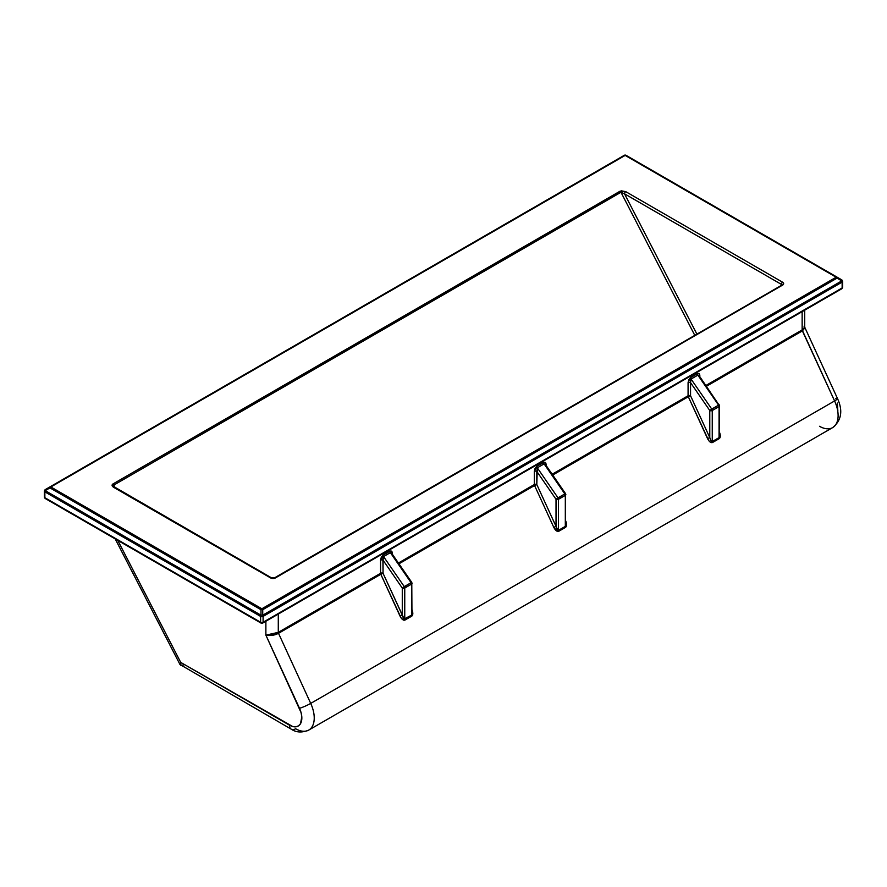 <?xml version="1.0" encoding="UTF-8"?>
<svg xmlns="http://www.w3.org/2000/svg" width="887" height="887" viewBox="0 0 887 887"><rect width="100%" height="100%" fill="white"/><g stroke="black" fill="none" stroke-linecap="round" stroke-linejoin="round"><path stroke-width="1.33" d="M841.774 279.871A1.752 1.009 -60 0 1 842.14 280.669A1.752 1.009 180 0 1 842.65 281.39L841.774 279.871L841.774 280.88L262.729 615.19L262.729 609.713L261.853 608.781A1.752 1.009 60 0 1 262.729 609.713L837.029 278.141A1.752 1.009 -120 0 0 836.153 277.221A1.752 1.009 -60 0 1 837.029 277.132L837.029 277.132A1.752 0.588 120 0 1 837.029 278.141L837.029 277.132L841.774 279.871L837.029 277.132A1.752 1.009 120 0 0 836.153 277.221L261.853 608.781L50.847 486.963A1.752 1.009 -120 0 0 49.971 486.874L624.271 155.314L49.971 486.874A1.752 1.009 60 0 1 50.847 486.963L625.147 155.402A1.752 1.009 -120 0 0 624.271 155.314A1.752 1.752 180 0 1 626.022 155.314L624.271 155.314A1.752 1.009 60 0 1 625.147 155.402L836.153 277.221L261.853 608.781L50.847 486.963L625.147 155.402L836.153 277.221A1.752 1.009 60 0 1 837.029 278.141L841.774 280.88L262.729 615.19L262.729 609.713L837.029 278.141L841.774 280.88A1.752 0.588 -60 0 0 841.774 279.871L626.022 155.314A1.752 1.009 120 0 0 625.147 155.402A1.752 1.009 -60 0 1 626.022 155.314L624.271 155.314L45.226 489.624A1.752 0.588 60 0 0 45.226 490.633L49.971 487.894L260.978 609.713L260.978 615.19L45.226 490.633A1.752 1.009 120 0 0 44.86 491.853L260.612 616.41L260.612 622.264L44.86 497.707L44.86 491.853L260.612 616.41L260.612 622.264A1.752 1.009 120 0 0 260.978 623.062A1.752 1.009 -60 0 1 260.612 622.264A1.752 1.009 0 0 0 263.095 622.264L263.095 616.41L842.14 282.11L842.14 287.953L263.095 622.264A1.752 1.009 60 0 1 262.729 623.062A1.752 1.009 60 0 1 261.853 622.984A1.752 1.009 -60 0 1 260.978 623.062L262.729 623.062A1.752 1.009 -120 0 0 263.095 622.264A1.752 1.009 180 0 1 260.612 622.264L44.86 497.707A1.752 1.009 120 0 0 45.226 498.505L260.978 623.062M782.622 282.232L625.756 191.659L621.222 190.816L112.893 484.003L112.095 485.566L113.658 487.318L270.535 577.88L274.349 578.324L782.622 285.093L783.642 283.663L782.622 282.232L625.756 191.659L620.024 191.215L112.893 484.003C111.607 484.989 111.862 486.087 113.658 487.318A1.752 1.009 -60 0 1 114.545 487.229A1.752 1.009 120 0 0 113.658 487.318L270.535 577.88A1.752 1.009 -60 0 1 271.411 577.792A1.752 1.009 120 0 0 270.535 577.88A3.504 2.029 0 0 0 275.491 577.88A1.752 1.009 -120 0 0 274.615 577.792A1.752 1.009 60 0 1 275.491 577.88L782.622 285.093A1.752 1.009 -120 0 0 781.746 285.004A1.752 1.009 60 0 1 782.622 285.093A3.504 2.029 0 0 0 782.622 282.232A1.752 1.009 120 0 0 781.38 284.372L624.515 193.809L696.849 334.022L624.515 193.809A1.752 1.009 -60 0 1 625.756 191.659A1.752 1.009 120 0 0 624.515 193.809L781.38 284.372A1.752 1.009 -60 0 1 782.622 282.232M781.38 285.215L781.38 284.372A1.752 1.009 180 0 1 781.879 284.949A1.752 1.009 180 0 0 781.38 284.372L781.38 285.215M179.95 663.953L180.238 664.729L180.715 662.401L117.76 540.383L180.715 662.401L292.799 726.575L295.914 726.808L298.531 725.832L300.482 723.748L301.802 716.896L301.081 712.649L265.878 635.136L272.076 634.66L278.285 632.364L278.285 614.092L278.285 632.364L380.578 573.301A1.752 1.009 180 0 1 383.051 573.301L402.277 615.123L402.277 588.048L383.051 560.174L383.051 573.301L404.184 619.004L411.568 615.146L404.749 619.082L404.749 588.048L411.568 584.112L411.568 615.146A1.752 1.009 -120 0 0 411.812 616.121C413.142 614.913 413.142 612.64 411.812 609.291L412.832 613.527L411.812 616.121L404.982 620.057L403.851 620.201L401.168 618.051L380.811 574.277L278.518 633.329L310.716 703.402L834.589 400.946L802.147 329.909L705.908 385.468L802.147 329.909L802.147 311.636L802.147 329.909L804.054 328.478L804.72 327.137L804.11 326.139M309.175 729.813A26.3 15.19 -120 0 0 310.716 703.402A26.3 15.19 60 0 1 308.787 730.056L832.66 427.601A26.3 15.19 -120 0 0 834.589 400.946L310.716 703.402L278.518 633.329C274.371 635.402 270.158 636.001 265.878 635.136L278.285 632.364L380.578 573.301L380.578 560.174L381.299 557.213L383.051 555.151L389.87 551.215L391.622 551.259L392.353 553.377A1.752 1.009 0 0 0 391.976 553.688A1.752 1.009 180 0 1 392.353 553.377C392.198 551.304 391.367 550.583 389.87 551.215A1.752 1.009 -120 0 0 390.369 552.645L411.08 582.681L404.261 586.617L383.55 556.581L390.369 552.645L411.08 582.681L402.277 588.048A1.752 1.009 0 0 0 404.749 588.048A1.752 1.009 -120 0 0 404.261 586.617A1.752 1.009 60 0 1 404.749 588.048A1.752 1.009 180 0 1 402.277 588.048L402.277 615.123L400.026 616.099L380.811 574.277L275.657 634.571L268.816 635.547L265.878 635.136L265.878 621.244L265.878 635.136L299.496 708.269A17.54 10.123 60 0 1 300.482 723.748A17.54 10.123 60 0 1 289.439 725.167L180.715 662.401L180.904 665.472L180.715 662.401M545.217 464.211L545.727 464.988L544.119 463.879A1.752 1.009 60 0 1 543.62 462.449L536.801 466.385A1.752 1.009 -120 0 0 537.3 467.815A1.752 1.009 60 0 1 536.801 466.385L534.329 471.407A1.752 1.009 180 0 1 536.801 471.407L556.027 499.281L558.012 497.851L537.3 467.815L536.801 471.407A1.752 1.009 0 0 0 534.329 471.407L534.329 484.535A1.752 1.009 180 0 1 536.801 484.535A1.752 1.009 0 0 0 534.329 484.535L398.407 563.012L534.329 484.535L534.329 471.407L535.049 468.447L536.801 466.385L543.62 462.449L545.383 462.493L546.104 464.611A1.752 1.009 0 0 0 545.727 464.921A1.752 1.009 180 0 1 546.104 464.611C545.948 462.537 545.117 461.817 543.62 462.449A1.752 1.009 -120 0 0 544.119 463.879L564.831 493.915L558.012 497.851L537.3 467.815L544.119 463.879L564.831 493.915L556.027 499.281L556.027 526.357L536.801 484.535L536.801 471.407L556.027 499.281A1.752 1.009 0 0 0 558.5 499.281L565.318 495.345L565.318 526.379L558.5 530.315L558.5 499.281A1.752 1.009 -120 0 0 558.012 497.851A1.752 1.009 60 0 1 558.5 499.281A1.752 1.009 180 0 1 556.027 499.281L556.027 526.357L553.776 527.333L534.562 485.511L398.95 563.799L534.562 485.511A1.752 1.009 60 0 1 534.329 484.535A1.752 1.009 -120 0 0 534.562 485.511L536.801 484.535L534.562 485.511L553.776 527.333L556.027 526.357L557.934 530.238L558.5 530.315L558.5 499.281L565.318 495.345A1.752 1.009 -120 0 0 564.831 493.915A1.752 1.009 60 0 1 565.318 495.345A1.752 1.009 0 0 0 565.839 494.624A1.752 1.009 180 0 1 565.318 495.345L565.318 526.379A1.752 1.009 -120 0 0 565.562 527.355L557.601 531.435L553.776 527.333C555.428 530.493 557.08 531.812 558.743 531.291A1.752 1.009 60 0 1 558.5 530.315A1.752 1.009 -120 0 0 558.743 531.291L565.562 527.355A1.752 1.009 60 0 1 565.318 526.379L565.318 493.915A1.752 1.009 180 0 1 565.839 494.624M719.235 404.849L718.581 405.148A1.752 1.009 60 0 1 719.069 406.579L719.069 437.613A1.752 1.009 -120 0 0 719.313 438.588C720.643 437.38 720.643 435.107 719.313 431.758L720.333 435.994L719.313 438.588L712.494 442.524L710.01 441.959L708.669 440.517L688.312 396.744L690.552 395.768A1.752 1.009 180 0 0 688.079 395.768L552.157 474.246L688.079 395.768L688.079 382.641L688.8 379.68L690.552 377.618L697.37 373.682L699.133 373.726L699.854 375.844A1.752 1.009 0 0 0 699.488 376.155A1.752 1.009 180 0 1 699.854 375.844C699.699 373.771 698.867 373.05 697.37 373.682A1.752 1.009 -120 0 0 697.869 375.112L691.051 379.048L711.762 409.084L718.581 405.148L697.869 375.112L691.051 379.048A1.752 1.009 60 0 1 690.552 377.618L697.37 373.682A1.752 1.009 60 0 0 697.869 375.112L719.069 405.148A1.752 1.009 180 0 1 719.59 405.858A1.752 1.009 180 0 1 719.069 406.579L712.25 410.515L712.25 441.549L719.069 437.613L719.069 406.579A1.752 1.009 -120 0 0 718.581 405.148L711.762 409.084L691.051 379.048L690.552 382.641L709.777 410.515L709.777 437.59L690.552 395.768L690.552 382.641A1.752 1.009 0 0 0 688.079 382.641L690.552 377.618A1.752 1.009 -120 0 0 691.051 379.048L690.385 380.401L690.552 395.768A1.752 1.009 0 0 0 688.079 395.768A1.752 1.009 -120 0 0 688.312 396.744L552.701 475.033L688.312 396.744A1.752 1.009 60 0 1 688.079 395.768L688.079 382.641A1.752 1.009 180 0 1 690.552 382.641L709.777 410.515L711.762 409.084A1.752 1.009 60 0 1 712.25 410.515L719.069 406.579A1.752 1.009 0 0 0 719.59 405.858L699.189 375.733L697.869 375.112L699.477 376.221L698.967 375.445M804.886 327.835L804.143 326.483L804.886 327.835L802.38 330.884L706.451 386.266L802.38 330.884L834.589 400.946A26.3 15.19 60 0 1 833.048 427.368A26.3 15.19 60 0 1 819.51 426.292M565.562 520.525L566.582 524.76L565.562 527.355C566.893 526.146 566.893 523.873 565.562 520.525M115.133 487.573L113.835 485.056L620.967 192.268L694.732 335.242L620.967 192.268A1.752 1.009 -120 0 0 620.024 191.215A1.752 1.009 60 0 1 620.967 192.268L624.515 193.809L620.967 192.268L113.835 485.056A1.752 1.009 -120 0 0 112.893 484.003A1.752 1.009 60 0 1 113.835 485.056L115.133 487.573M291.258 729.181C296.225 732.573 302.068 732.862 308.787 730.056A26.3 15.19 60 0 1 295.637 728.748A8.77 5.067 -60 0 1 291.258 729.181A8.77 5.067 -60 0 1 289.439 725.167A8.77 5.067 120 0 0 291.258 729.181L179.983 664.507L115.177 538.886M837.86 411.08L837.35 403.042M835.754 398.662A8.77 1.142 155.3 0 1 837.528 398.585A8.77 1.142 155.3 0 1 834.589 400.946A8.77 1.142 -24.7 0 0 837.528 398.585C843.071 410.792 841.441 420.46 832.66 427.601M310.716 703.402A8.77 1.142 155.3 0 1 299.496 708.269A8.77 1.142 -24.7 0 0 310.716 703.402M278.285 632.364L278.518 633.329A1.752 1.009 60 0 1 278.285 632.364M380.578 573.301A1.752 1.009 -120 0 0 380.811 574.277A1.752 1.009 60 0 1 380.578 573.301L380.578 560.174A1.752 1.009 180 0 1 383.051 560.174L402.277 588.048L404.261 586.617L383.55 556.581L382.885 557.934L383.051 573.301L380.811 574.277L383.051 573.301A1.752 1.009 0 0 0 380.578 573.301M412.089 613.272L411.568 615.146A1.752 1.009 60 0 0 411.812 616.121L404.982 620.057A1.752 1.009 60 0 1 404.749 619.082A1.752 1.009 -120 0 0 404.982 620.057C403.33 620.578 401.678 619.259 400.026 616.099L402.277 615.123C403.097 617.895 403.929 619.215 404.749 619.082L404.749 588.048L411.568 584.112A1.752 1.009 -120 0 0 411.08 582.681A1.752 1.009 60 0 1 411.568 584.112A1.752 1.009 0 0 0 412.089 583.391A1.752 1.009 180 0 1 411.568 584.112L411.956 614.514L411.779 582.404M411.734 582.382L411.568 582.681A1.752 1.009 180 0 1 412.089 583.391M380.578 560.174L383.051 555.151A1.752 1.009 -120 0 0 383.55 556.581L383.051 560.174A1.752 1.009 0 0 0 380.578 560.174M391.466 552.978L391.976 553.765L390.369 552.645L383.55 556.581A1.752 1.009 60 0 1 383.051 555.151L389.87 551.215A1.752 1.009 60 0 0 390.369 552.645L392.353 554.807M546.104 466.041L544.119 463.879L537.3 467.815L536.801 484.535L556.027 526.357C556.848 529.129 557.679 530.448 558.5 530.315L565.318 526.379L565.839 524.505M565.485 493.615L564.831 493.915L565.529 493.627L545.438 464.5M699.854 377.274L699.2 375.744M802.147 329.909L804.72 327.137L802.38 330.884A1.752 1.009 -120 0 1 802.147 329.909M719.59 435.739L719.069 437.613L712.25 441.549C711.429 441.682 710.598 440.362 709.777 437.59L690.552 395.768L689.476 396.156L688.312 396.744L707.527 438.566L709.777 437.59L707.527 438.566C709.179 441.726 710.831 443.045 712.494 442.524A1.752 1.009 60 0 1 712.25 441.549L712.25 410.515A1.752 1.009 -120 0 0 711.762 409.084L709.777 410.515A1.752 1.009 0 0 0 712.25 410.515A1.752 1.009 180 0 1 709.777 410.515L709.777 437.59L711.019 440.684L712.25 441.549A1.752 1.009 -120 0 0 712.494 442.524L719.313 438.588A1.752 1.009 60 0 1 719.069 437.613L719.59 405.858M184.618 664.651L180.904 665.472M113.802 486.608L113.835 485.056L114.113 487.107M842.14 287.953L263.095 622.264L263.095 616.41L842.14 282.11L842.14 287.953A1.752 1.009 0 0 0 842.65 287.244L841.774 288.763A1.752 1.009 -120 0 0 842.14 287.953L842.14 286.523M842.65 281.39A1.752 1.009 180 0 1 842.14 282.11A1.752 1.009 0 0 0 842.65 281.39L842.65 287.244M841.774 280.88A1.752 1.009 60 0 1 842.14 282.11A1.752 1.009 -120 0 0 841.774 280.88M262.729 615.19A1.752 1.009 60 0 1 263.095 616.41A1.752 1.009 180 0 1 260.612 616.41A1.752 1.009 0 0 0 263.095 616.41A1.752 1.009 -120 0 0 262.729 615.19L260.978 615.19A1.752 0.588 0 0 1 262.729 615.19M837.029 277.132L626.022 155.314L837.029 277.132M260.978 609.713L260.978 615.19A1.752 1.009 120 0 0 260.612 616.41A1.752 1.009 -60 0 1 260.978 615.19L45.226 490.633L45.226 489.624L44.35 491.143A1.752 1.009 180 0 1 44.86 490.422A1.752 1.009 60 0 1 45.226 489.624L49.971 486.874L49.971 487.894L260.978 609.713L262.729 609.713A1.752 0.588 180 0 0 260.978 609.713A1.752 1.009 -60 0 1 261.853 608.781L260.978 609.713M44.86 497.707L44.86 491.853A1.752 1.009 180 0 1 44.35 491.143L44.35 496.986A1.752 1.009 0 0 0 44.86 497.707L46.102 498.416L44.86 497.707L44.86 496.276M50.847 486.963A1.752 1.009 120 0 0 49.971 487.894A1.752 1.009 -60 0 1 50.847 486.963M44.35 491.143A1.752 1.009 0 0 0 44.86 491.853A1.752 1.009 -60 0 1 45.226 490.633L49.971 487.894A1.752 0.588 -120 0 1 49.971 486.874L45.226 489.624M804.72 310.151L804.72 327.137M837.528 398.585L804.731 327.225M391.688 553.266L411.779 582.393M781.89 285.093L274.615 577.792L271.411 577.792L113.791 486.586M262.729 623.062L841.774 288.763M44.35 496.986L45.226 498.505"/></g></svg>
